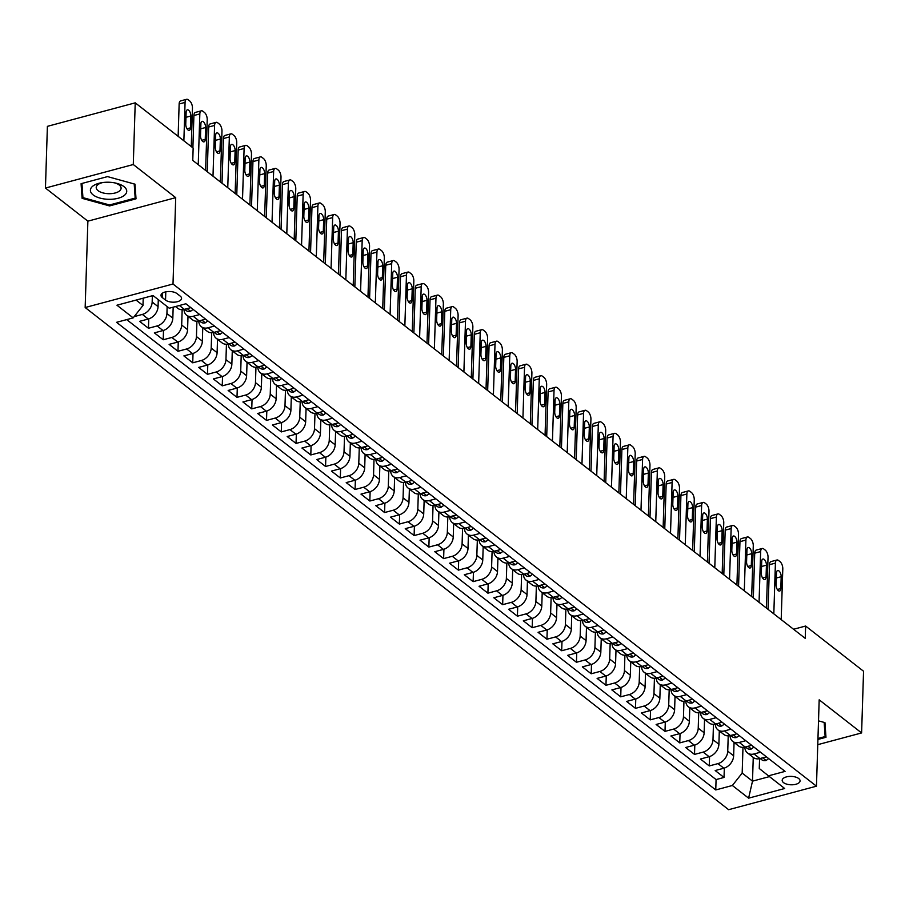 <?xml version="1.0" encoding="UTF-8"?>
<svg xmlns="http://www.w3.org/2000/svg" width="909" height="909" viewBox="0 0 909 909"><rect width="100%" height="100%" fill="white"/><g stroke="black" fill="none" stroke-linecap="round" stroke-linejoin="round"><path stroke-width="1.36" d="M798.727 778.559A8.954 4.204 -178.2 0 0 788.739 776.479A8.954 4.204 -178.2 0 0 782.183 780.308A8.954 4.204 -178.2 0 0 783.535 782.626A8.954 4.204 -178.2 0 0 793.523 784.706A8.954 4.204 -178.2 0 0 800.068 780.876A8.954 4.204 -178.2 0 0 798.727 778.559M85.162 307.526L728.632 809.692L816.464 786.183L173.005 284.017L85.162 307.526L87.878 221.16L175.71 197.651L133.282 164.529L45.45 188.049L87.878 221.16M45.45 188.049L47.393 126.351L135.225 102.842L133.282 164.529M158.291 299.652L158.064 306.617A11.181 8.306 128 0 1 148.258 319.025L139.6 321.343L148.451 328.263L148.746 318.889M173.176 307.174L172.824 318.139A11.181 8.306 -52 0 1 163.018 330.546L154.36 332.864L163.211 339.773L163.506 330.399M188.004 316.298L187.584 329.649A11.181 8.306 -52 0 1 177.778 342.068L169.119 344.386L177.971 351.294L178.266 341.92M202.764 327.819L202.343 341.17A11.181 8.306 -52 0 1 192.538 353.578L183.879 355.896L192.731 362.816L193.026 353.442M217.524 339.341L217.103 352.692A11.181 8.306 -52 0 1 207.297 365.1L198.628 367.418L207.491 374.326L207.786 364.952M232.284 350.851L231.863 364.202A11.181 8.306 -52 0 1 222.057 376.621L213.388 378.939L222.25 385.848L222.546 376.474M247.043 362.373L246.623 375.724A11.181 8.306 -52 0 1 236.817 388.132L228.148 390.45L236.999 397.369L237.294 387.995M261.792 373.894L261.383 387.245A11.181 8.306 -52 0 1 251.577 399.653L242.908 401.971L251.759 408.88L252.054 399.506M276.552 385.405L276.131 398.756A11.181 8.306 -52 0 1 266.326 411.175L257.667 413.493L266.519 420.401L266.814 411.027M291.312 396.926L290.891 410.277A11.181 8.306 -52 0 1 281.086 422.685L272.427 425.003L281.279 431.923L281.574 422.549M306.072 408.448L305.651 421.799A11.181 8.306 -52 0 1 295.845 434.207L287.187 436.525L296.039 443.433L296.334 434.059M320.832 419.958L320.411 433.309A11.181 8.306 -52 0 1 310.605 445.728L301.936 448.046L310.798 454.954L311.094 445.58M335.591 431.48L335.171 444.831A11.181 8.306 -52 0 1 325.365 457.238L316.696 459.556L325.558 466.476L325.854 457.102M350.351 443.001L349.931 456.352A11.181 8.306 -52 0 1 340.125 468.76L331.455 471.078L340.318 477.986L340.602 468.612M365.111 454.511L364.691 467.862A11.181 8.306 -52 0 1 354.885 480.282L346.215 482.599L355.067 489.508L355.362 480.134M379.86 466.033L379.451 479.384A11.181 8.306 -52 0 1 369.645 491.792L360.975 494.11L369.827 501.029L370.122 491.655M394.62 477.555L394.199 490.905A11.181 8.306 -52 0 1 384.393 503.313L375.735 505.631L384.587 512.54L384.882 503.166M409.38 489.065L408.959 502.416A11.181 8.306 -52 0 1 399.153 514.835L390.495 517.153L399.346 524.061L399.642 514.687M424.139 500.586L423.719 513.937A11.181 8.306 -52 0 1 413.913 526.345L405.255 528.663L414.106 535.583L414.402 526.209M438.899 512.108L438.479 525.447A11.181 8.306 -52 0 1 428.673 537.867L420.003 540.185L428.866 547.093L429.162 537.719M453.659 523.618L453.239 536.969A11.181 8.306 -52 0 1 443.433 549.388L434.763 551.706L443.626 558.615L443.922 549.241M468.419 535.14L467.999 548.491A11.181 8.306 -52 0 1 458.193 560.898L449.523 563.216L458.386 570.136L458.67 560.762M483.179 546.661L482.759 560.001A11.181 8.306 -52 0 1 472.953 572.42L464.283 574.738L473.134 581.646L473.43 572.272M497.927 558.171L497.507 571.522A11.181 8.306 -52 0 1 487.701 583.942L479.043 586.26L487.894 593.168L488.19 583.794M512.687 569.693L512.267 583.044A11.181 8.306 -52 0 1 502.461 595.452L493.803 597.77L502.654 604.678L502.95 595.315M527.447 581.203L527.027 594.554A11.181 8.306 -52 0 1 517.221 606.973L508.563 609.291L517.414 616.2L517.71 606.826M542.207 592.725L541.787 606.076A11.181 8.306 -52 0 1 531.981 618.484L523.323 620.813L532.174 627.721L532.469 618.347M556.967 604.246L556.547 617.597A11.181 8.306 -52 0 1 546.741 630.005L538.071 632.323L546.934 639.232L547.229 629.869M571.727 615.757L571.307 629.108A11.181 8.306 -52 0 1 561.501 641.527L552.831 643.845L561.694 650.753L561.989 641.379M586.487 627.278L586.066 640.629A11.181 8.306 -52 0 1 576.261 653.037L567.591 655.366L576.442 662.275L576.738 652.901M601.247 638.8L600.826 652.151A11.181 8.306 -52 0 1 591.02 664.559L582.351 666.876L591.202 673.785L591.498 664.422M615.995 650.31L615.575 663.661A11.181 8.306 -52 0 1 605.769 676.08L597.111 678.398L605.962 685.306L606.258 675.932M630.755 661.832L630.335 675.182A11.181 8.306 -52 0 1 620.529 687.59L611.871 689.92L620.722 696.828L621.017 687.454M645.515 673.353L645.095 686.704A11.181 8.306 -52 0 1 635.289 699.112L626.631 701.43L635.482 708.338L635.777 698.976M660.275 684.863L659.854 698.214A11.181 8.306 -52 0 1 650.049 710.633L641.39 712.951L650.242 719.86L650.537 710.486M675.035 696.385L674.614 709.736A11.181 8.306 -52 0 1 664.809 722.144L656.139 724.473L665.002 731.381L665.297 722.007M689.795 707.906L689.374 721.257A11.181 8.306 -52 0 1 679.568 733.665L670.899 735.983L679.762 742.892L680.046 733.529M704.555 719.417L704.134 732.768A11.181 8.306 -52 0 1 694.328 745.187L685.659 747.505L694.51 754.413L694.806 745.039M719.303 730.938L718.894 744.289A11.181 8.306 -52 0 1 709.088 756.697L700.419 759.026L709.27 765.935L709.565 756.561M135.225 102.842L193.151 148.053L192.765 160.393L805.238 638.368L805.624 626.04L793.568 629.267M162.291 297.55L165.54 300.084A8.67 4.068 -178.2 0 0 175.221 302.095A8.67 4.068 -178.2 0 0 181.561 298.391A8.67 4.068 -178.2 0 0 180.255 296.141L177.016 293.607A8.67 4.068 -178.2 0 0 167.336 291.607A8.67 4.068 -178.2 0 0 160.984 295.311A8.67 4.068 -178.2 0 0 162.291 297.55L162.427 293.152M759.583 758.651L759.265 768.503L768.457 775.831L785.069 771.389L185.879 303.765L169.267 308.219L153.03 295.55L116.943 305.208L133.18 317.877L116.557 322.32L715.758 789.944L732.37 785.49L742.176 773.082L752.504 781.149L769.446 776.604M768.457 775.831L784.683 788.501L748.607 798.159L732.37 785.49M728.223 735.847L727.745 751.198A11.181 8.306 128 0 1 717.94 763.617L709.27 765.935M734.063 742.46L733.643 755.811L727.745 751.198M713.463 724.325L712.986 739.687A11.181 8.306 128 0 1 703.18 752.095L694.51 754.413M698.714 712.815L698.226 728.166A11.181 8.306 128 0 1 688.42 740.574L679.762 742.892M683.954 701.293L683.466 716.644A11.181 8.306 128 0 1 673.66 729.063L665.002 731.381M669.194 689.772L668.706 705.134A11.181 8.306 128 0 1 658.9 717.542L650.242 719.86M654.435 678.262L653.957 693.612A11.181 8.306 128 0 1 644.151 706.02L635.482 708.338M639.675 666.74L639.197 682.091A11.181 8.306 128 0 1 629.392 694.51L620.722 696.828M624.915 655.219L624.438 670.581A11.181 8.306 128 0 1 614.632 682.989L605.962 685.306M610.155 643.708L609.678 659.059A11.181 8.306 128 0 1 599.872 671.467L591.202 673.785M595.395 632.187L594.918 647.538A11.181 8.306 128 0 1 585.112 659.957L576.442 662.275M580.646 620.665L580.158 636.027A11.181 8.306 128 0 1 570.352 648.435L561.694 650.753M565.887 609.155L565.398 624.506A11.181 8.306 128 0 1 555.592 636.914L546.934 639.232M551.127 597.633L550.638 612.984A11.181 8.306 128 0 1 540.832 625.403L532.174 627.721M536.367 586.112L535.89 601.474A11.181 8.306 128 0 1 526.084 613.882L517.414 616.2M521.607 574.602L521.13 589.952A11.181 8.306 128 0 1 511.324 602.36L502.654 604.678M506.847 563.08L506.37 578.431A11.181 8.306 128 0 1 496.564 590.85L487.894 593.168M492.087 551.558L491.61 566.921A11.181 8.306 128 0 1 481.804 579.328L473.134 581.646M477.339 540.048L476.85 555.399A11.181 8.306 128 0 1 467.044 567.807L458.386 570.136M462.579 528.527L462.09 543.877A11.181 8.306 128 0 1 452.284 556.297L443.626 558.615M447.819 517.005L447.33 532.367A11.181 8.306 128 0 1 437.524 544.775L428.866 547.093M433.059 505.495L432.57 520.846A11.181 8.306 128 0 1 422.765 533.253L414.106 535.583M418.299 493.973L417.822 509.324A11.181 8.306 128 0 1 408.016 521.743L399.346 524.061M403.539 482.452L403.062 497.814A11.181 8.306 128 0 1 393.256 510.222L384.587 512.54M388.779 470.942L388.302 486.292A11.181 8.306 128 0 1 378.496 498.7L369.827 501.029M374.019 459.42L373.542 474.771A11.181 8.306 128 0 1 363.736 487.19L355.067 489.508M359.271 447.898L358.782 463.26A11.181 8.306 128 0 1 348.976 475.668L340.318 477.986M344.511 436.388L344.022 451.739A11.181 8.306 128 0 1 334.217 464.147L325.558 466.476M329.751 424.867L329.263 440.217A11.181 8.306 128 0 1 319.457 452.637L310.798 454.954M314.991 413.345L314.503 428.707A11.181 8.306 128 0 1 304.708 441.115L296.039 443.433M300.231 401.835L299.754 417.186A11.181 8.306 128 0 1 289.948 429.593L281.279 431.923M285.471 390.313L284.994 405.664A11.181 8.306 128 0 1 275.188 418.083L266.519 420.401M270.712 378.792L270.234 394.154A11.181 8.306 128 0 1 260.428 406.562L251.759 408.88M255.952 367.281L255.474 382.632A11.181 8.306 128 0 1 245.669 395.04L236.999 397.369M241.203 355.76L240.715 371.111A11.181 8.306 128 0 1 230.909 383.53L222.25 385.848M226.443 344.238L225.955 359.6A11.181 8.306 128 0 1 216.149 372.008L207.491 374.326M211.683 332.728L211.195 348.079A11.181 8.306 128 0 1 201.389 360.498L192.731 362.816M196.923 321.207L196.446 336.557A11.181 8.306 128 0 1 186.64 348.976L177.971 351.294M182.164 309.685L181.686 325.047A11.181 8.306 128 0 1 171.881 337.455L163.211 339.773M167.142 306.56L166.926 313.525A11.181 8.306 128 0 1 157.121 325.945L148.451 328.263M152.36 295.72L152.167 302.004A11.181 8.306 128 0 1 142.361 314.423L134.18 316.616M126.692 319.616L716.076 779.581L724.03 777.445L724.325 768.082M733.643 755.811A11.181 8.306 -52 0 1 723.837 768.219L715.178 770.537L724.03 777.445M190.833 307.628L184.345 309.367A11.181 8.306 128 0 1 177.778 308.321L175.505 306.549M199.685 314.548L193.197 316.275A11.181 8.306 128 0 1 186.629 315.23A11.181 8.306 128 0 1 184.016 309.458M186.629 315.23L192.538 319.832A11.181 8.306 -52 0 0 199.105 320.888L205.593 319.15M214.444 326.058L207.956 327.797A11.181 8.306 128 0 1 201.389 326.74A11.181 8.306 128 0 1 198.776 320.968M201.389 326.74L207.286 331.353A11.181 8.306 -52 0 0 213.865 332.41L220.353 330.671M229.204 337.58L222.716 339.318A11.181 8.306 128 0 1 216.149 338.262A11.181 8.306 128 0 1 213.524 332.489M216.149 338.262L222.046 342.875A11.181 8.306 -52 0 0 228.625 343.92L235.113 342.182M243.964 349.101L237.476 350.829A11.181 8.306 128 0 1 230.909 349.783A11.181 8.306 128 0 1 228.284 344.011M230.909 349.783L236.806 354.385A11.181 8.306 -52 0 0 243.385 355.442L249.861 353.703M258.724 360.612L252.236 362.35A11.181 8.306 128 0 1 245.669 361.293A11.181 8.306 128 0 1 243.044 355.521M245.669 361.293L251.566 365.907A11.181 8.306 -52 0 0 258.133 366.963L264.621 365.225M273.484 372.133L266.996 373.872A11.181 8.306 128 0 1 260.417 372.815A11.181 8.306 128 0 1 257.804 367.043M260.417 372.815L266.326 377.428A11.181 8.306 -52 0 0 272.893 378.474L279.381 376.735M288.233 383.655L281.756 385.382A11.181 8.306 128 0 1 275.177 384.337A11.181 8.306 128 0 1 272.564 378.564M275.177 384.337L281.086 388.938A11.181 8.306 -52 0 0 287.653 389.995L294.141 388.257M302.992 395.165L296.516 396.903A11.181 8.306 128 0 1 289.937 395.847A11.181 8.306 128 0 1 287.324 390.075M289.937 395.847L295.845 400.46A11.181 8.306 -52 0 0 302.413 401.517L308.901 399.778M317.752 406.687L311.264 408.425A11.181 8.306 128 0 1 304.697 407.368A11.181 8.306 128 0 1 302.083 401.596M304.697 407.368L310.605 411.982A11.181 8.306 -52 0 0 317.173 413.027L323.661 411.288M332.512 418.208L326.024 419.935A11.181 8.306 128 0 1 319.457 418.89A11.181 8.306 128 0 1 316.843 413.118M319.457 418.89L325.354 423.492A11.181 8.306 -52 0 0 331.933 424.548L338.421 422.81M347.272 429.718L340.784 431.457A11.181 8.306 128 0 1 334.217 430.4A11.181 8.306 128 0 1 331.592 424.628M334.217 430.4L340.114 435.013A11.181 8.306 -52 0 0 346.693 436.07L353.181 434.332M362.032 441.24L355.544 442.978A11.181 8.306 128 0 1 348.976 441.922A11.181 8.306 128 0 1 346.352 436.15M348.976 441.922L354.874 446.535A11.181 8.306 -52 0 0 361.452 447.58L367.929 445.842M376.792 452.762L370.304 454.489A11.181 8.306 128 0 1 363.736 453.443A11.181 8.306 128 0 1 361.112 447.671M363.736 453.443L369.633 458.045A11.181 8.306 -52 0 0 376.201 459.102L382.689 457.363M391.552 464.272L385.064 466.01A11.181 8.306 128 0 1 378.485 464.953A11.181 8.306 128 0 1 375.872 459.181M378.485 464.953L384.393 469.567A11.181 8.306 -52 0 0 390.961 470.623L397.449 468.885M406.3 475.793L399.824 477.532A11.181 8.306 128 0 1 393.245 476.475A11.181 8.306 128 0 1 390.631 470.703M393.245 476.475L399.153 481.088A11.181 8.306 -52 0 0 405.721 482.134L412.209 480.395M421.06 487.315L414.572 489.042A11.181 8.306 128 0 1 408.005 487.997A11.181 8.306 128 0 1 405.391 482.213M408.005 487.997L413.913 492.598A11.181 8.306 -52 0 0 420.481 493.655L426.969 491.917M435.82 498.825L429.332 500.564A11.181 8.306 128 0 1 422.765 499.507A11.181 8.306 128 0 1 420.151 493.735M422.765 499.507L428.673 504.12A11.181 8.306 -52 0 0 435.241 505.165L441.729 503.438M450.58 510.347L444.092 512.085A11.181 8.306 128 0 1 437.524 511.028A11.181 8.306 128 0 1 434.911 505.256M437.524 511.028L443.422 515.642A11.181 8.306 -52 0 0 450 516.687L456.488 514.948M465.34 521.868L458.852 523.595A11.181 8.306 128 0 1 452.284 522.55A11.181 8.306 128 0 1 449.66 516.766M452.284 522.55L458.181 527.152A11.181 8.306 -52 0 0 464.76 528.209L471.237 526.47M480.1 533.378L473.612 535.117A11.181 8.306 128 0 1 467.044 534.06A11.181 8.306 128 0 1 464.419 528.288M467.044 534.06L472.941 538.673A11.181 8.306 -52 0 0 479.52 539.719L485.997 537.992M494.86 544.9L488.372 546.639A11.181 8.306 128 0 1 481.793 545.582A11.181 8.306 128 0 1 479.179 539.81M481.793 545.582L487.701 550.184A11.181 8.306 -52 0 0 494.269 551.24L500.757 549.502M509.619 556.422L503.132 558.149A11.181 8.306 128 0 1 496.553 557.103A11.181 8.306 128 0 1 493.939 551.32M496.553 557.103L502.461 561.705A11.181 8.306 -52 0 0 509.029 562.762L515.517 561.023M524.368 567.932L517.891 569.67A11.181 8.306 128 0 1 511.312 568.614A11.181 8.306 128 0 1 508.699 562.841M511.312 568.614L517.221 573.227A11.181 8.306 -52 0 0 523.789 574.272L530.277 572.545M539.128 579.453L532.64 581.192A11.181 8.306 128 0 1 526.072 580.135A11.181 8.306 128 0 1 523.459 574.363M526.072 580.135L531.981 584.737A11.181 8.306 -52 0 0 538.548 585.794L545.036 584.055M553.888 590.964L547.4 592.702A11.181 8.306 128 0 1 540.832 591.657A11.181 8.306 128 0 1 538.219 585.873M540.832 591.657L546.741 596.259A11.181 8.306 -52 0 0 553.308 597.315L559.796 595.577M568.648 602.485L562.16 604.224A11.181 8.306 128 0 1 555.592 603.167A11.181 8.306 128 0 1 552.967 597.395M555.592 603.167L561.489 607.78A11.181 8.306 -52 0 0 568.068 608.825L574.556 607.098M583.408 614.007L576.92 615.745A11.181 8.306 128 0 1 570.352 614.689A11.181 8.306 128 0 1 567.727 608.916M570.352 614.689L576.249 619.29A11.181 8.306 -52 0 0 582.828 620.347L589.305 618.609M598.167 625.517L591.679 627.255A11.181 8.306 128 0 1 585.112 626.21A11.181 8.306 128 0 1 582.487 620.427M585.112 626.21L591.009 630.812A11.181 8.306 -52 0 0 597.577 631.869L604.065 630.13M612.927 637.039L606.439 638.777A11.181 8.306 128 0 1 599.86 637.72A11.181 8.306 128 0 1 597.247 631.948M599.86 637.72L605.769 642.333A11.181 8.306 -52 0 0 612.336 643.379L618.824 641.652M627.687 648.56L621.199 650.299A11.181 8.306 128 0 1 614.62 649.242A11.181 8.306 128 0 1 612.007 643.47M614.62 649.242L620.529 653.844A11.181 8.306 -52 0 0 627.096 654.9L633.584 653.162M642.436 660.07L635.959 661.809A11.181 8.306 128 0 1 629.38 660.763A11.181 8.306 128 0 1 626.767 654.98M629.38 660.763L635.289 665.365A11.181 8.306 -52 0 0 641.856 666.422L648.344 664.684M657.196 671.592L650.708 673.33A11.181 8.306 128 0 1 644.14 672.274A11.181 8.306 128 0 1 641.527 666.502M644.14 672.274L650.049 676.887A11.181 8.306 -52 0 0 656.616 677.932L663.104 676.205M671.956 683.114L665.468 684.852A11.181 8.306 128 0 1 658.9 683.795A11.181 8.306 128 0 1 656.287 678.023M658.9 683.795L664.797 688.397A11.181 8.306 -52 0 0 671.376 689.454L677.864 687.715M686.715 694.624L680.227 696.362A11.181 8.306 128 0 1 673.66 695.317A11.181 8.306 128 0 1 671.035 689.533M673.66 695.317L679.557 699.919A11.181 8.306 -52 0 0 686.136 700.975L692.624 699.237M701.475 706.145L694.987 707.884A11.181 8.306 128 0 1 688.42 706.827A11.181 8.306 128 0 1 685.795 701.055M688.42 706.827L694.317 711.44A11.181 8.306 -52 0 0 700.896 712.486L707.372 710.758M716.235 717.667L709.747 719.405A11.181 8.306 128 0 1 703.18 718.349A11.181 8.306 128 0 1 700.555 712.576M703.18 718.349L709.077 722.95A11.181 8.306 -52 0 0 715.644 724.007L722.132 722.269M730.995 729.177L724.507 730.916A11.181 8.306 128 0 1 717.928 729.87A11.181 8.306 128 0 1 715.315 724.087M717.928 729.87L723.837 734.472A11.181 8.306 -52 0 0 730.404 735.529L736.892 733.79M745.744 740.699L739.267 742.437A11.181 8.306 128 0 1 732.688 741.38A11.181 8.306 128 0 1 730.075 735.608M732.688 741.38L738.597 745.994A11.181 8.306 -52 0 0 745.164 747.039L751.652 745.312M760.503 752.22L754.015 753.959A11.181 8.306 128 0 1 747.448 752.902A11.181 8.306 128 0 1 744.835 747.13M747.448 752.902L753.356 757.504A11.181 8.306 -52 0 0 759.924 758.561L766.412 756.822M136.089 300.084L142.986 305.458L133.18 317.877M143.213 298.175L142.986 305.458M817.77 744.664L861.607 732.938L863.55 671.24L805.624 626.04M861.607 732.938L819.179 699.816L816.464 786.183M175.71 197.651L173.005 284.017M753.254 757.424L752.504 781.149L748.607 798.159M742.983 747.368L742.176 773.082M716.076 779.581L715.758 789.944M82.105 198.344L109.569 205.923L136.02 198.832L135.009 184.186L107.535 176.607L81.083 183.686L82.105 198.344L82.378 189.538M817.941 739.437L825.974 737.29L824.963 722.632L818.52 720.86M109.603 204.957L109.569 205.923M183.868 140.815L185.072 102.399A5.59 2.67 75 0 1 186.584 99.308A5.59 2.67 75 0 1 188.186 99.774L189.663 100.922A5.59 2.67 75 0 1 192.458 108.16L191.254 146.565M186.584 99.308L180.652 100.888A5.59 2.67 -105 0 0 179.141 103.99L178.13 136.327M186.129 112.318A4.477 2.136 -105 0 1 187.334 109.841A4.477 2.136 -105 0 1 189.731 111.591A4.477 2.136 -105 0 1 190.845 116.011L190.481 127.851A4.477 2.136 -105 0 1 189.277 130.328A4.477 2.136 -105 0 1 186.868 128.578A4.477 2.136 -105 0 1 185.754 124.169L186.129 112.318M123.999 186.64A18.18 8.533 -178.2 0 0 115.886 183.129A18.18 8.533 -178.2 0 0 101.751 182.686A18.18 8.533 -178.2 0 0 93.138 194.901A18.18 8.533 -178.2 0 0 118.159 198.253A18.18 8.533 -178.2 0 0 123.999 186.64M102.99 182.504A12.442 5.84 -178.2 0 0 96.218 187.459A12.442 5.84 -178.2 0 0 98.092 190.674A12.442 5.84 -178.2 0 0 111.989 193.56A12.442 5.84 -178.2 0 0 121.102 188.243A12.442 5.84 -178.2 0 0 119.227 185.016A12.442 5.84 -178.2 0 0 114.648 182.868M134.202 183.959L135.18 198.105L109.557 204.968L82.935 197.628L81.958 183.459M135.43 190.288L135.18 198.105M825.383 728.745L825.133 736.563L817.964 738.483M824.156 722.416L825.133 736.563M198.242 164.665L199.832 113.92A5.59 2.67 75 0 1 201.343 110.818A5.59 2.67 75 0 1 202.946 111.284L204.423 112.443A5.59 2.67 75 0 1 207.218 119.681L205.616 170.426M201.343 110.818L195.412 112.409A5.59 2.67 -105 0 0 193.901 115.511L192.89 147.849M193.094 309.401L190.481 311.344A7.408 5.499 128 0 1 186.243 310.617L184.572 309.31M200.889 123.84A4.477 2.136 -105 0 1 202.093 121.363A4.477 2.136 -105 0 1 204.491 123.113A4.477 2.136 -105 0 1 205.604 127.521L205.241 139.372A4.477 2.136 -105 0 1 204.036 141.849A4.477 2.136 -105 0 1 201.628 140.1A4.477 2.136 -105 0 1 200.514 135.68L200.889 123.84M185.027 309.185A7.408 5.499 -52 0 0 185.902 309.321L186.64 308.753M213.001 176.187L214.592 125.442A5.59 2.67 75 0 1 216.103 122.34A5.59 2.67 75 0 1 217.706 122.806L219.183 123.954A5.59 2.67 75 0 1 221.978 131.191L220.376 181.948M216.103 122.34L210.161 123.931A5.59 2.67 -105 0 0 208.661 127.021L207.252 171.699M207.854 320.922L205.241 322.854A7.408 5.499 128 0 1 201.003 322.127L199.332 320.832M215.649 135.361A4.477 2.136 -105 0 1 216.853 132.873A4.477 2.136 -105 0 1 219.251 134.634A4.477 2.136 -105 0 1 220.364 139.043L219.989 150.883A4.477 2.136 -105 0 1 218.785 153.371A4.477 2.136 -105 0 1 216.387 151.61A4.477 2.136 -105 0 1 215.274 147.201L215.649 135.361M199.787 320.707A7.408 5.499 -52 0 0 200.662 320.843L201.4 320.275M227.761 187.697L229.352 136.952A5.59 2.67 75 0 1 230.863 133.862A5.59 2.67 75 0 1 232.465 134.327L233.931 135.475A5.59 2.67 75 0 1 236.738 142.713L235.136 193.458M230.863 133.862L224.921 135.441A5.59 2.67 -105 0 0 223.421 138.543L222.012 183.22M222.614 332.444L220.001 334.376A7.408 5.499 128 0 1 215.763 333.648L214.092 332.342M230.397 146.872A4.477 2.136 -105 0 1 231.602 144.395A4.477 2.136 -105 0 1 234.011 146.144A4.477 2.136 -105 0 1 235.124 150.564L234.749 162.404A4.477 2.136 -105 0 1 233.545 164.881A4.477 2.136 -105 0 1 231.147 163.131A4.477 2.136 -105 0 1 230.034 158.723L230.397 146.872M214.535 332.228A7.408 5.499 -52 0 0 215.422 332.364L216.149 331.796M242.521 199.219L244.112 148.474A5.59 2.67 75 0 1 245.612 145.372A5.59 2.67 75 0 1 247.214 145.838L248.691 146.997A5.59 2.67 75 0 1 251.486 154.235L249.895 204.98M245.612 145.372L239.681 146.963A5.59 2.67 -105 0 0 238.181 150.065L236.772 194.742M237.374 343.954L234.761 345.897A7.408 5.499 128 0 1 230.522 345.17L228.852 343.863M245.157 158.393A4.477 2.136 -105 0 1 246.362 155.916A4.477 2.136 -105 0 1 248.771 157.666A4.477 2.136 -105 0 1 249.884 162.075L249.509 173.926A4.477 2.136 -105 0 1 248.305 176.403A4.477 2.136 -105 0 1 245.907 174.653A4.477 2.136 -105 0 1 244.794 170.233L245.157 158.393M229.295 343.738A7.408 5.499 -52 0 0 230.182 343.875L230.909 343.307M257.27 210.74L258.872 159.995A5.59 2.67 75 0 1 260.372 156.893A5.59 2.67 75 0 1 261.974 157.359L263.451 158.507A5.59 2.67 75 0 1 266.246 165.745L264.655 216.501M260.372 156.893L254.44 158.484A5.59 2.67 -105 0 0 252.941 161.575L251.532 206.252M252.134 355.476L249.52 357.407A7.408 5.499 128 0 1 245.282 356.68L243.612 355.374M259.917 169.915A4.477 2.136 -105 0 1 261.122 167.426A4.477 2.136 -105 0 1 263.53 169.188A4.477 2.136 -105 0 1 264.644 173.596L264.269 185.436A4.477 2.136 -105 0 1 263.065 187.924A4.477 2.136 -105 0 1 260.656 186.163A4.477 2.136 -105 0 1 259.542 181.755L259.917 169.915M244.055 355.26A7.408 5.499 -52 0 0 244.941 355.396L245.669 354.828M272.03 222.25L273.632 171.506A5.59 2.67 75 0 1 275.132 168.415A5.59 2.67 75 0 1 276.734 168.881L278.211 170.028A5.59 2.67 75 0 1 281.006 177.266L279.415 228.011M275.132 168.415L269.2 169.994A5.59 2.67 -105 0 0 267.689 173.096L266.292 217.774M266.894 366.986L264.269 368.929A7.408 5.499 128 0 1 260.042 368.202L258.372 366.895M274.677 181.425A4.477 2.136 -105 0 1 275.882 178.948A4.477 2.136 -105 0 1 278.29 180.698A4.477 2.136 -105 0 1 279.404 185.118L279.029 196.958A4.477 2.136 -105 0 1 277.824 199.435A4.477 2.136 -105 0 1 275.416 197.685A4.477 2.136 -105 0 1 274.302 193.276L274.677 181.425M258.815 366.781A7.408 5.499 -52 0 0 259.701 366.918L260.428 366.35M286.789 233.772L288.392 183.027A5.59 2.67 75 0 1 289.891 179.925A5.59 2.67 75 0 1 291.494 180.391L292.971 181.55A5.59 2.67 75 0 1 295.766 188.788L294.175 239.533M289.891 179.925L283.96 181.516A5.59 2.67 -105 0 0 282.449 184.618L281.051 229.284M281.654 378.508L279.029 380.451A7.408 5.499 128 0 1 274.802 379.723L273.132 378.417M289.437 192.947A4.477 2.136 -105 0 1 290.641 190.47A4.477 2.136 -105 0 1 293.05 192.219A4.477 2.136 -105 0 1 294.164 196.628L293.789 208.479A4.477 2.136 -105 0 1 292.584 210.956A4.477 2.136 -105 0 1 290.176 209.206A4.477 2.136 -105 0 1 289.062 204.786L289.437 192.947M273.575 378.292A7.408 5.499 -52 0 0 274.461 378.428L275.188 377.86M301.549 245.294L303.14 194.549A5.59 2.67 75 0 1 304.651 191.447A5.59 2.67 75 0 1 306.253 191.913L307.731 193.06A5.59 2.67 75 0 1 310.526 200.298L308.935 251.043M304.651 191.447L298.72 193.038A5.59 2.67 -105 0 0 297.209 196.128L295.811 240.805M296.414 390.029L293.789 391.961A7.408 5.499 128 0 1 289.551 391.234L287.88 389.927M304.197 204.468A4.477 2.136 -105 0 1 305.401 201.98A4.477 2.136 -105 0 1 307.799 203.741A4.477 2.136 -105 0 1 308.912 208.15L308.549 219.989A4.477 2.136 -105 0 1 307.344 222.478A4.477 2.136 -105 0 1 304.935 220.717A4.477 2.136 -105 0 1 303.822 216.308L304.197 204.468M288.335 389.813A7.408 5.499 -52 0 0 289.221 389.95L289.948 389.382M316.309 256.804L317.9 206.059A5.59 2.67 75 0 1 319.411 202.957A5.59 2.67 75 0 1 321.013 203.434L322.49 204.582A5.59 2.67 75 0 1 325.286 211.82L323.684 262.565M319.411 202.957L313.48 204.548A5.59 2.67 -105 0 0 311.969 207.65L310.56 252.327M311.162 401.539L308.549 403.482A7.408 5.499 128 0 1 304.31 402.755L302.64 401.448M318.957 215.978A4.477 2.136 -105 0 1 320.161 213.501A4.477 2.136 -105 0 1 322.559 215.251A4.477 2.136 -105 0 1 323.672 219.671L323.309 231.511A4.477 2.136 -105 0 1 322.104 233.988A4.477 2.136 -105 0 1 319.695 232.238A4.477 2.136 -105 0 1 318.582 227.829L318.957 215.978M303.095 401.335A7.408 5.499 -52 0 0 303.97 401.471L304.708 400.903M331.069 268.325L332.66 217.581A5.59 2.67 75 0 1 334.171 214.479A5.59 2.67 75 0 1 335.773 214.944L337.239 216.103A5.59 2.67 75 0 1 340.046 223.341L338.443 274.086M334.171 214.479L328.229 216.069A5.59 2.67 -105 0 0 326.729 219.171L325.32 263.837M325.922 413.061L323.309 415.004A7.408 5.499 128 0 1 319.07 414.277L317.4 412.97M333.717 227.5A4.477 2.136 -105 0 1 334.921 225.023A4.477 2.136 -105 0 1 337.319 226.773A4.477 2.136 -105 0 1 338.432 231.181L338.057 243.033A4.477 2.136 -105 0 1 336.853 245.51A4.477 2.136 -105 0 1 334.455 243.76A4.477 2.136 -105 0 1 333.342 239.34L333.717 227.5M317.855 412.845A7.408 5.499 -52 0 0 318.729 412.981L319.457 412.413M345.829 279.847L347.42 229.102A5.59 2.67 75 0 1 348.931 226A5.59 2.67 75 0 1 350.522 226.466L351.999 227.614A5.59 2.67 75 0 1 354.794 234.852L353.203 285.596M348.931 226L342.988 227.591A5.59 2.67 -105 0 0 341.489 230.681L340.08 275.359M340.682 424.583L338.068 426.514A7.408 5.499 128 0 1 333.83 425.787L332.16 424.48M348.465 239.022A4.477 2.136 -105 0 1 349.67 236.533A4.477 2.136 -105 0 1 352.078 238.294A4.477 2.136 -105 0 1 353.192 242.703L352.817 254.543A4.477 2.136 -105 0 1 351.613 257.031A4.477 2.136 -105 0 1 349.215 255.27A4.477 2.136 -105 0 1 348.102 250.861L348.465 239.022M332.603 424.367A7.408 5.499 -52 0 0 333.489 424.503L334.217 423.935M360.589 291.357L362.18 240.612A5.59 2.67 75 0 1 363.68 237.51A5.59 2.67 75 0 1 365.282 237.988L366.759 239.135A5.59 2.67 75 0 1 369.554 246.373L367.963 297.118M363.68 237.51L357.748 239.101A5.59 2.67 -105 0 0 356.248 242.203L354.84 286.88M355.442 436.093L352.828 438.036A7.408 5.499 128 0 1 348.59 437.309L346.92 436.002M363.225 250.532A4.477 2.136 -105 0 1 364.429 248.055A4.477 2.136 -105 0 1 366.838 249.805A4.477 2.136 -105 0 1 367.952 254.225L367.577 266.064A4.477 2.136 -105 0 1 366.372 268.541A4.477 2.136 -105 0 1 363.964 266.791A4.477 2.136 -105 0 1 362.85 262.383L363.225 250.532M347.363 435.888A7.408 5.499 -52 0 0 348.249 436.025L348.976 435.456M375.337 302.879L376.94 252.134A5.59 2.67 75 0 1 378.439 249.032A5.59 2.67 75 0 1 380.042 249.498L381.519 250.657A5.59 2.67 75 0 1 384.314 257.895L382.723 308.64M378.439 249.032L372.508 250.623A5.59 2.67 -105 0 0 370.997 253.725L369.599 298.391M370.202 447.614L367.588 449.557A7.408 5.499 128 0 1 363.35 448.83L361.68 447.523M377.985 262.053A4.477 2.136 -105 0 1 379.189 259.576A4.477 2.136 -105 0 1 381.598 261.326A4.477 2.136 -105 0 1 382.712 265.735L382.337 277.586A4.477 2.136 -105 0 1 381.132 280.063A4.477 2.136 -105 0 1 378.723 278.313A4.477 2.136 -105 0 1 377.61 273.893L377.985 262.053M362.123 447.398A7.408 5.499 -52 0 0 363.009 447.535L363.736 446.967M390.097 314.4L391.699 263.655A5.59 2.67 75 0 1 393.199 260.553A5.59 2.67 75 0 1 394.801 261.019L396.279 262.167A5.59 2.67 75 0 1 399.074 269.405L397.483 320.15M393.199 260.553L387.268 262.144A5.59 2.67 -105 0 0 385.757 265.235L384.359 309.912M384.962 459.136L382.337 461.068A7.408 5.499 128 0 1 378.11 460.34L376.44 459.034M392.745 273.575A4.477 2.136 -105 0 1 393.949 271.087A4.477 2.136 -105 0 1 396.358 272.848A4.477 2.136 -105 0 1 397.472 277.256L397.097 289.096A4.477 2.136 -105 0 1 395.892 291.584A4.477 2.136 -105 0 1 393.483 289.823A4.477 2.136 -105 0 1 392.37 285.415L392.745 273.575M376.883 458.92A7.408 5.499 -52 0 0 377.769 459.056L378.496 458.488M404.857 325.911L406.459 275.166A5.59 2.67 75 0 1 407.959 272.064A5.59 2.67 75 0 1 409.561 272.541L411.038 273.689A5.59 2.67 75 0 1 413.834 280.926L412.243 331.671M407.959 272.064L402.028 273.654A5.59 2.67 -105 0 0 400.517 276.756L399.119 321.434M399.721 470.646L397.097 472.589A7.408 5.499 128 0 1 392.87 471.862L391.2 470.555M407.505 285.085A4.477 2.136 -105 0 1 408.709 282.608A4.477 2.136 -105 0 1 411.118 284.358A4.477 2.136 -105 0 1 412.231 288.778L411.857 300.618A4.477 2.136 -105 0 1 410.652 303.095A4.477 2.136 -105 0 1 408.243 301.345A4.477 2.136 -105 0 1 407.13 296.936L407.505 285.085M391.643 470.442A7.408 5.499 -52 0 0 392.529 470.578L393.256 470.01M419.617 337.432L421.208 286.687A5.59 2.67 75 0 1 422.719 283.585A5.59 2.67 75 0 1 424.321 284.051L425.798 285.21A5.59 2.67 75 0 1 428.594 292.448L426.991 343.193M422.719 283.585L416.788 285.176A5.59 2.67 -105 0 0 415.277 288.278L413.879 332.944M414.481 482.168L411.857 484.111A7.408 5.499 128 0 1 407.618 483.383L405.948 482.077M422.265 296.607A4.477 2.136 -105 0 1 423.469 294.13A4.477 2.136 -105 0 1 425.867 295.879A4.477 2.136 -105 0 1 426.98 300.288L426.616 312.139A4.477 2.136 -105 0 1 425.412 314.616A4.477 2.136 -105 0 1 423.003 312.866A4.477 2.136 -105 0 1 421.89 308.446L422.265 296.607M406.403 481.952A7.408 5.499 -52 0 0 407.289 482.088L408.016 481.52M434.377 348.954L435.968 298.209A5.59 2.67 75 0 1 437.479 295.107A5.59 2.67 75 0 1 439.081 295.573L440.558 296.72A5.59 2.67 75 0 1 443.353 303.958L441.751 354.703M437.479 295.107L431.536 296.698A5.59 2.67 -105 0 0 430.037 299.788L428.628 344.466M429.23 493.689L426.616 495.621A7.408 5.499 128 0 1 422.378 494.894L420.708 493.587M437.024 308.128A4.477 2.136 -105 0 1 438.229 305.64A4.477 2.136 -105 0 1 440.626 307.401A4.477 2.136 -105 0 1 441.74 311.81L441.365 323.649A4.477 2.136 -105 0 1 440.161 326.138A4.477 2.136 -105 0 1 437.763 324.377A4.477 2.136 -105 0 1 436.65 319.968L437.024 308.128M421.162 493.473A7.408 5.499 -52 0 0 422.037 493.61L422.776 493.042M449.137 360.464L450.728 309.719A5.59 2.67 75 0 1 452.239 306.617A5.59 2.67 75 0 1 453.841 307.094L455.307 308.242A5.59 2.67 75 0 1 458.113 315.48L456.511 366.225M452.239 306.617L446.296 308.208A5.59 2.67 -105 0 0 444.796 311.31L443.387 355.987M443.99 505.199L441.376 507.142A7.408 5.499 128 0 1 437.138 506.415L435.468 505.109M451.773 319.638A4.477 2.136 -105 0 1 452.977 317.161A4.477 2.136 -105 0 1 455.386 318.911A4.477 2.136 -105 0 1 456.5 323.331L456.125 335.171A4.477 2.136 -105 0 1 454.92 337.648A4.477 2.136 -105 0 1 452.523 335.898A4.477 2.136 -105 0 1 451.409 331.49L451.773 319.638M435.911 504.995A7.408 5.499 -52 0 0 436.797 505.12L437.524 504.563M463.897 371.986L465.488 321.241A5.59 2.67 75 0 1 466.999 318.139A5.59 2.67 75 0 1 468.589 318.604L470.067 319.763A5.59 2.67 75 0 1 472.862 327.001L471.271 377.746M466.999 318.139L461.056 319.729A5.59 2.67 -105 0 0 459.556 322.831L458.147 367.497M458.75 516.721L456.136 518.664A7.408 5.499 128 0 1 451.898 517.925L450.228 516.63M466.533 331.16A4.477 2.136 -105 0 1 467.737 328.683A4.477 2.136 -105 0 1 470.146 330.433A4.477 2.136 -105 0 1 471.26 334.842L470.885 346.693A4.477 2.136 -105 0 1 469.68 349.17A4.477 2.136 -105 0 1 467.283 347.42A4.477 2.136 -105 0 1 466.169 343L466.533 331.16M450.671 516.505A7.408 5.499 -52 0 0 451.557 516.642L452.284 516.073M478.657 383.507L480.247 332.751A5.59 2.67 75 0 1 481.747 329.66A5.59 2.67 75 0 1 483.349 330.126L484.827 331.274A5.59 2.67 75 0 1 487.622 338.512L486.031 389.257M481.747 329.66L475.816 331.251A5.59 2.67 -105 0 0 474.316 334.342L472.907 379.019M473.509 528.243L470.896 530.174A7.408 5.499 128 0 1 466.658 529.447L464.988 528.14M481.293 342.682A4.477 2.136 -105 0 1 482.497 340.193A4.477 2.136 -105 0 1 484.906 341.954A4.477 2.136 -105 0 1 486.02 346.363L485.645 358.203A4.477 2.136 -105 0 1 484.44 360.68A4.477 2.136 -105 0 1 482.031 358.93A4.477 2.136 -105 0 1 480.918 354.521L481.293 342.682M465.431 528.027A7.408 5.499 -52 0 0 466.317 528.163L467.044 527.595M493.405 395.017L495.007 344.272A5.59 2.67 75 0 1 496.507 341.17A5.59 2.67 75 0 1 498.109 341.648L499.586 342.795A5.59 2.67 75 0 1 502.382 350.033L500.791 400.778M496.507 341.17L490.576 342.761A5.59 2.67 -105 0 0 489.065 345.863L487.667 390.54M488.269 539.753L485.656 541.696A7.408 5.499 128 0 1 481.418 540.969L479.747 539.662M496.053 354.192A4.477 2.136 -105 0 1 497.257 351.715A4.477 2.136 -105 0 1 499.666 353.465A4.477 2.136 -105 0 1 500.779 357.885L500.404 369.724A4.477 2.136 -105 0 1 499.2 372.201A4.477 2.136 -105 0 1 496.791 370.452A4.477 2.136 -105 0 1 495.678 366.043L496.053 354.192M480.191 539.548A7.408 5.499 -52 0 0 481.077 539.673L481.804 539.117M508.165 406.539L509.767 355.794A5.59 2.67 75 0 1 511.267 352.692A5.59 2.67 75 0 1 512.869 353.158L514.346 354.317A5.59 2.67 75 0 1 517.141 361.555L515.551 412.3M511.267 352.692L505.336 354.283A5.59 2.67 -105 0 0 503.825 357.385L502.427 402.051M503.029 551.274L500.404 553.217A7.408 5.499 128 0 1 496.178 552.479L494.507 551.184M510.813 365.713A4.477 2.136 -105 0 1 512.017 363.236A4.477 2.136 -105 0 1 514.426 364.986A4.477 2.136 -105 0 1 515.539 369.395L515.164 381.246A4.477 2.136 -105 0 1 513.96 383.723A4.477 2.136 -105 0 1 511.551 381.973A4.477 2.136 -105 0 1 510.438 377.553L510.813 365.713M494.951 551.059A7.408 5.499 -52 0 0 495.837 551.195L496.564 550.627M522.925 418.06L524.527 367.304A5.59 2.67 75 0 1 526.027 364.214A5.59 2.67 75 0 1 527.629 364.679L529.106 365.827A5.59 2.67 75 0 1 531.901 373.065L530.311 423.81M526.027 364.214L520.096 365.804A5.59 2.67 -105 0 0 518.584 368.895L517.187 413.572M517.789 562.796L515.164 564.728A7.408 5.499 128 0 1 510.938 564L509.256 562.694M525.572 377.235A4.477 2.136 -105 0 1 526.777 374.747A4.477 2.136 -105 0 1 529.174 376.508A4.477 2.136 -105 0 1 530.288 380.916L529.924 392.756A4.477 2.136 -105 0 1 528.72 395.233A4.477 2.136 -105 0 1 526.311 393.483A4.477 2.136 -105 0 1 525.197 389.075L525.572 377.235M509.71 562.58A7.408 5.499 -52 0 0 510.597 562.716L511.324 562.148M537.685 429.571L539.276 378.826A5.59 2.67 75 0 1 540.787 375.724A5.59 2.67 75 0 1 542.389 376.201L543.866 377.349A5.59 2.67 75 0 1 546.661 384.587L545.059 435.331M540.787 375.724L534.856 377.315A5.59 2.67 -105 0 0 533.344 380.416L531.947 425.094M532.549 574.306L529.924 576.249A7.408 5.499 128 0 1 525.686 575.522L524.016 574.215M540.332 388.745A4.477 2.136 -105 0 1 541.537 386.268A4.477 2.136 -105 0 1 543.934 388.018A4.477 2.136 -105 0 1 545.048 392.438L544.684 404.278A4.477 2.136 -105 0 1 543.48 406.755A4.477 2.136 -105 0 1 541.071 405.005A4.477 2.136 -105 0 1 539.957 400.596L540.332 388.745M524.47 574.09A7.408 5.499 -52 0 0 525.345 574.227L526.084 573.659M552.445 441.092L554.036 390.347A5.59 2.67 75 0 1 555.547 387.245A5.59 2.67 75 0 1 557.149 387.711L558.626 388.87A5.59 2.67 75 0 1 561.421 396.108L559.819 446.853M555.547 387.245L549.604 388.836A5.59 2.67 -105 0 0 548.104 391.938L546.695 436.604M547.298 585.828L544.684 587.771A7.408 5.499 128 0 1 540.446 587.032L538.776 585.737M555.092 400.267A4.477 2.136 -105 0 1 556.297 397.79A4.477 2.136 -105 0 1 558.694 399.54A4.477 2.136 -105 0 1 559.808 403.948L559.433 415.799A4.477 2.136 -105 0 1 558.228 418.276A4.477 2.136 -105 0 1 555.831 416.527A4.477 2.136 -105 0 1 554.717 412.107L555.092 400.267M539.23 585.612A7.408 5.499 -52 0 0 540.105 585.748L540.844 585.18M567.205 452.614L568.795 401.858A5.59 2.67 75 0 1 570.307 398.767A5.59 2.67 75 0 1 571.909 399.233L573.374 400.38A5.59 2.67 75 0 1 576.181 407.618L574.579 458.363M570.307 398.767L564.364 400.358A5.59 2.67 -105 0 0 562.864 403.448L561.455 448.126M562.057 597.349L559.444 599.281A7.408 5.499 128 0 1 555.206 598.554L553.536 597.247M569.841 411.777A4.477 2.136 -105 0 1 571.045 409.3A4.477 2.136 -105 0 1 573.454 411.061A4.477 2.136 -105 0 1 574.568 415.47L574.193 427.31A4.477 2.136 -105 0 1 572.988 429.787A4.477 2.136 -105 0 1 570.591 428.037A4.477 2.136 -105 0 1 569.477 423.628L569.841 411.777M553.979 597.133A7.408 5.499 -52 0 0 554.865 597.27L555.592 596.702M581.965 464.124L583.555 413.379A5.59 2.67 75 0 1 585.055 410.277A5.59 2.67 75 0 1 586.657 410.743L588.134 411.902A5.59 2.67 75 0 1 590.93 419.14L589.339 469.885M585.055 410.277L579.124 411.868A5.59 2.67 -105 0 0 577.624 414.97L576.215 459.647M576.817 608.86L574.204 610.803A7.408 5.499 128 0 1 569.966 610.075L568.295 608.769M584.601 423.299A4.477 2.136 -105 0 1 585.805 420.822A4.477 2.136 -105 0 1 588.214 422.571A4.477 2.136 -105 0 1 589.327 426.991L588.952 438.831A4.477 2.136 -105 0 1 587.748 441.308A4.477 2.136 -105 0 1 585.351 439.558A4.477 2.136 -105 0 1 584.237 435.15L584.601 423.299M568.739 608.644A7.408 5.499 -52 0 0 569.625 608.78L570.352 608.212M596.724 475.646L598.315 424.901A5.59 2.67 75 0 1 599.815 421.799A5.59 2.67 75 0 1 601.417 422.265L602.894 423.424A5.59 2.67 75 0 1 605.689 430.661L604.099 481.406M599.815 421.799L593.884 423.389A5.59 2.67 -105 0 0 592.384 426.491L590.975 471.157M591.577 620.381L588.964 622.313A7.408 5.499 128 0 1 584.726 621.586L583.055 620.29M599.361 434.82A4.477 2.136 -105 0 1 600.565 432.343A4.477 2.136 -105 0 1 602.974 434.093A4.477 2.136 -105 0 1 604.087 438.502L603.712 450.353A4.477 2.136 -105 0 1 602.508 452.83A4.477 2.136 -105 0 1 600.099 451.069A4.477 2.136 -105 0 1 598.986 446.66L599.361 434.82M583.498 620.165A7.408 5.499 -52 0 0 584.385 620.302L585.112 619.733M611.473 487.167L613.075 436.411A5.59 2.67 75 0 1 614.575 433.32A5.59 2.67 75 0 1 616.177 433.786L617.654 434.934A5.59 2.67 75 0 1 620.449 442.172L618.859 492.917M614.575 433.32L608.644 434.9A5.59 2.67 -105 0 0 607.132 438.002L605.735 482.679M606.337 631.903L603.712 633.834A7.408 5.499 128 0 1 599.486 633.107L597.815 631.8M614.12 446.33A4.477 2.136 -105 0 1 615.325 443.853A4.477 2.136 -105 0 1 617.734 445.615A4.477 2.136 -105 0 1 618.847 450.023L618.472 461.863A4.477 2.136 -105 0 1 617.268 464.34A4.477 2.136 -105 0 1 614.859 462.59A4.477 2.136 -105 0 1 613.745 458.181L614.12 446.33M598.258 631.687A7.408 5.499 -52 0 0 599.145 631.823L599.872 631.255M626.233 498.677L627.835 447.932A5.59 2.67 75 0 1 629.335 444.831A5.59 2.67 75 0 1 630.937 445.296L632.414 446.455A5.59 2.67 75 0 1 635.209 453.693L633.618 504.438M629.335 444.831L623.404 446.421A5.59 2.67 -105 0 0 621.892 449.523L620.495 494.201M621.097 643.413L618.472 645.356A7.408 5.499 128 0 1 614.245 644.629L612.575 643.322M628.88 457.852A4.477 2.136 -105 0 1 630.085 455.375A4.477 2.136 -105 0 1 632.494 457.125A4.477 2.136 -105 0 1 633.607 461.533L633.232 473.384A4.477 2.136 -105 0 1 632.028 475.861A4.477 2.136 -105 0 1 629.619 474.112A4.477 2.136 -105 0 1 628.505 469.703L628.88 457.852M613.018 643.197A7.408 5.499 -52 0 0 613.905 643.333L614.632 642.765M640.993 510.199L642.583 459.454A5.59 2.67 75 0 1 644.095 456.352A5.59 2.67 75 0 1 645.697 456.818L647.174 457.966A5.59 2.67 75 0 1 649.969 465.215L648.378 515.96M644.095 456.352L638.163 457.943A5.59 2.67 -105 0 0 636.652 461.045L635.255 505.711M635.857 654.934L633.232 656.866A7.408 5.499 128 0 1 629.005 656.139L627.324 654.844M643.64 469.374A4.477 2.136 -105 0 1 644.845 466.896A4.477 2.136 -105 0 1 647.242 468.646A4.477 2.136 -105 0 1 648.356 473.055L647.992 484.906A4.477 2.136 -105 0 1 646.788 487.383A4.477 2.136 -105 0 1 644.379 485.622A4.477 2.136 -105 0 1 643.265 481.213L643.64 469.374M627.778 654.719A7.408 5.499 -52 0 0 628.664 654.855L629.392 654.287M655.753 521.709L657.343 470.964A5.59 2.67 75 0 1 658.855 467.874A5.59 2.67 75 0 1 660.457 468.34L661.934 469.487A5.59 2.67 75 0 1 664.729 476.725L663.127 527.47M658.855 467.874L652.923 469.453A5.59 2.67 -105 0 0 651.412 472.555L650.003 517.232M650.605 666.456L647.992 668.388A7.408 5.499 128 0 1 643.754 667.661L642.084 666.354M658.4 480.884A4.477 2.136 -105 0 1 659.604 478.407A4.477 2.136 -105 0 1 662.002 480.168A4.477 2.136 -105 0 1 663.115 484.577L662.752 496.416A4.477 2.136 -105 0 1 661.547 498.893A4.477 2.136 -105 0 1 659.139 497.143A4.477 2.136 -105 0 1 658.025 492.735L658.4 480.884M642.538 666.24A7.408 5.499 -52 0 0 643.413 666.377L644.151 665.808M670.512 533.231L672.103 482.486A5.59 2.67 75 0 1 673.614 479.384A5.59 2.67 75 0 1 675.217 479.85L676.694 481.009A5.59 2.67 75 0 1 679.489 488.247L677.887 538.992M673.614 479.384L667.672 480.975A5.59 2.67 -105 0 0 666.172 484.077L664.763 528.754M665.365 677.966L662.752 679.909A7.408 5.499 128 0 1 658.514 679.182L656.843 677.875M673.16 492.405A4.477 2.136 -105 0 1 674.364 489.928A4.477 2.136 -105 0 1 676.762 491.678A4.477 2.136 -105 0 1 677.875 496.087L677.5 507.938A4.477 2.136 -105 0 1 676.296 510.415A4.477 2.136 -105 0 1 673.899 508.665A4.477 2.136 -105 0 1 672.785 504.256L673.16 492.405M657.298 677.75A7.408 5.499 -52 0 0 658.173 677.887L658.911 677.319M685.272 544.752L686.863 494.007A5.59 2.67 75 0 1 688.374 490.905A5.59 2.67 75 0 1 689.976 491.371L691.442 492.519A5.59 2.67 75 0 1 694.249 499.768L692.647 550.513M688.374 490.905L682.432 492.496A5.59 2.67 -105 0 0 680.932 495.598L679.523 540.264M680.125 689.488L677.512 691.419A7.408 5.499 128 0 1 673.274 690.692L671.603 689.397M687.908 503.927A4.477 2.136 -105 0 1 689.113 501.45A4.477 2.136 -105 0 1 691.522 503.2A4.477 2.136 -105 0 1 692.635 507.608L692.26 519.459A4.477 2.136 -105 0 1 691.056 521.936A4.477 2.136 -105 0 1 688.658 520.175A4.477 2.136 -105 0 1 687.545 515.767L687.908 503.927M672.046 689.272A7.408 5.499 -52 0 0 672.933 689.408L673.66 688.84M700.032 556.263L701.623 505.518A5.59 2.67 75 0 1 703.123 502.427A5.59 2.67 75 0 1 704.725 502.893L706.202 504.041A5.59 2.67 75 0 1 708.997 511.278L707.407 562.023M703.123 502.427L697.192 504.006A5.59 2.67 -105 0 0 695.692 507.108L694.283 551.786M694.885 701.009L692.272 702.941A7.408 5.499 128 0 1 688.033 702.214L686.363 700.907M702.668 515.437A4.477 2.136 -105 0 1 703.873 512.96A4.477 2.136 -105 0 1 706.282 514.721A4.477 2.136 -105 0 1 707.395 519.13L707.02 530.97A4.477 2.136 -105 0 1 705.816 533.447A4.477 2.136 -105 0 1 703.407 531.697A4.477 2.136 -105 0 1 702.305 527.288L702.668 515.437M686.806 700.794A7.408 5.499 -52 0 0 687.693 700.93L688.42 700.362M714.781 567.784L716.383 517.039A5.59 2.67 75 0 1 717.883 513.937A5.59 2.67 75 0 1 719.485 514.403L720.962 515.562A5.59 2.67 75 0 1 723.757 522.8L722.166 573.545M717.883 513.937L711.952 515.528A5.59 2.67 -105 0 0 710.452 518.63L709.043 563.307M709.645 712.52L707.032 714.463A7.408 5.499 128 0 1 702.793 713.735L701.123 712.429M717.428 526.959A4.477 2.136 -105 0 1 718.633 524.482A4.477 2.136 -105 0 1 721.042 526.231A4.477 2.136 -105 0 1 722.155 530.64L721.78 542.491A4.477 2.136 -105 0 1 720.576 544.968A4.477 2.136 -105 0 1 718.167 543.218A4.477 2.136 -105 0 1 717.053 538.798L717.428 526.959M701.566 712.304A7.408 5.499 -52 0 0 702.452 712.44L703.18 711.872M729.541 579.306L731.143 528.561A5.59 2.67 75 0 1 732.643 525.459A5.59 2.67 75 0 1 734.245 525.925L735.722 527.072A5.59 2.67 75 0 1 738.517 534.322L736.926 585.066M732.643 525.459L726.711 527.05A5.59 2.67 -105 0 0 725.2 530.152L723.803 574.818M724.405 724.041L721.78 725.973A7.408 5.499 128 0 1 717.553 725.246L715.883 723.95M732.188 538.48A4.477 2.136 -105 0 1 733.393 536.003A4.477 2.136 -105 0 1 735.801 537.753A4.477 2.136 -105 0 1 736.915 542.162L736.54 554.013A4.477 2.136 -105 0 1 735.336 556.49A4.477 2.136 -105 0 1 732.927 554.729A4.477 2.136 -105 0 1 731.813 550.32L732.188 538.48M716.326 723.825A7.408 5.499 -52 0 0 717.212 723.962L717.94 723.394M744.301 590.816L745.903 540.071A5.59 2.67 75 0 1 747.403 536.98A5.59 2.67 75 0 1 749.005 537.446L750.482 538.594A5.59 2.67 75 0 1 753.277 545.832L751.686 596.577M747.403 536.98L741.471 538.56A5.59 2.67 -105 0 0 739.96 541.662L738.562 586.339M739.165 735.563L736.54 737.494A7.408 5.499 128 0 1 732.313 736.767L730.643 735.461M746.948 549.99A4.477 2.136 -105 0 1 748.152 547.513A4.477 2.136 -105 0 1 750.561 549.263A4.477 2.136 -105 0 1 751.675 553.683L751.3 565.523A4.477 2.136 -105 0 1 750.095 568A4.477 2.136 -105 0 1 747.687 566.25A4.477 2.136 -105 0 1 746.573 561.842L746.948 549.99M731.086 735.347A7.408 5.499 -52 0 0 731.972 735.483L732.699 734.915M759.06 602.337L760.651 551.593A5.59 2.67 75 0 1 762.162 548.491A5.59 2.67 75 0 1 763.765 548.956L765.242 550.115A5.59 2.67 75 0 1 768.037 557.353L766.446 608.098M762.162 548.491L756.231 550.081A5.59 2.67 -105 0 0 754.72 553.183L753.322 597.861M753.925 747.073L751.3 749.016A7.408 5.499 128 0 1 747.062 748.289L745.391 746.982M761.708 561.512A4.477 2.136 -105 0 1 762.912 559.035A4.477 2.136 -105 0 1 765.31 560.785A4.477 2.136 -105 0 1 766.423 565.193L766.06 577.045A4.477 2.136 -105 0 1 764.855 579.522A4.477 2.136 -105 0 1 762.446 577.772A4.477 2.136 -105 0 1 761.333 573.352L761.708 561.512M745.846 746.857A7.408 5.499 -52 0 0 746.732 746.993L747.459 746.425M773.82 613.859L775.411 563.114A5.59 2.67 75 0 1 776.922 560.012A5.59 2.67 75 0 1 778.524 560.478L780.002 561.626A5.59 2.67 75 0 1 782.797 568.864L781.195 619.62M776.922 560.012L770.98 561.603A5.59 2.67 -105 0 0 769.48 564.694L768.071 609.371M768.673 758.595L766.06 760.526A7.408 5.499 128 0 1 761.822 759.799L760.151 758.504M776.468 573.034A4.477 2.136 -105 0 1 777.672 570.557A4.477 2.136 -105 0 1 780.07 572.306A4.477 2.136 -105 0 1 781.183 576.715L780.82 588.566A4.477 2.136 -105 0 1 779.615 591.043A4.477 2.136 -105 0 1 777.206 589.282A4.477 2.136 -105 0 1 776.093 584.873L776.468 573.034M760.606 758.379A7.408 5.499 -52 0 0 761.481 758.515L762.219 757.947M718.894 744.289L712.986 739.687M704.134 732.768L698.226 728.166M689.374 721.257L683.466 716.644M674.614 709.736L668.706 705.134M659.854 698.214L653.957 693.612M645.095 686.704L639.197 682.091M630.335 675.182L624.438 670.581M615.575 663.661L609.678 659.059M600.826 652.151L594.918 647.538M586.066 640.629L580.158 636.027M571.307 629.108L565.398 624.506M556.547 617.597L550.638 612.984M541.787 606.076L535.89 601.474M527.027 594.554L521.13 589.952M512.267 583.044L506.37 578.431M497.507 571.522L491.61 566.921M482.759 560.001L476.85 555.399M467.999 548.491L462.09 543.877M453.239 536.969L447.33 532.367M438.479 525.447L432.57 520.846M423.719 513.937L417.822 509.324M408.959 502.416L403.062 497.814M394.199 490.905L388.302 486.292M379.451 479.384L373.542 474.771M364.691 467.862L358.782 463.26M349.931 456.352L344.022 451.739M335.171 444.831L329.263 440.217M320.411 433.309L314.503 428.707M305.651 421.799L299.754 417.186M290.891 410.277L284.994 405.664M276.131 398.756L270.234 394.154M261.383 387.245L255.474 382.632M246.623 375.724L240.715 371.111M231.863 364.202L225.955 359.6M217.103 352.692L211.195 348.079M202.343 341.17L196.446 336.557M187.584 329.649L181.686 325.047M172.824 318.139L166.926 313.525M158.064 306.617L152.167 302.004M148.258 319.025L142.361 314.423M723.837 768.219L717.94 763.617M709.088 756.697L703.18 752.095M694.328 745.187L688.42 740.574M679.568 733.665L673.66 729.063M664.809 722.144L658.9 717.542M650.049 710.633L644.151 706.02M635.289 699.112L629.392 694.51M620.529 687.59L614.632 682.989M605.769 676.08L599.872 671.467M591.02 664.559L585.112 659.957M576.261 653.037L570.352 648.435M561.501 641.527L555.592 636.914M546.741 630.005L540.832 625.403M531.981 618.484L526.084 613.882M517.221 606.973L511.324 602.36M502.461 595.452L496.564 590.85M487.701 583.942L481.804 579.328M472.953 572.42L467.044 567.807M458.193 560.898L452.284 556.297M443.433 549.388L437.524 544.775M428.673 537.867L422.765 533.253M413.913 526.345L408.016 521.743M399.153 514.835L393.256 510.222M384.393 503.313L378.496 498.7M369.645 491.792L363.736 487.19M354.885 480.282L348.976 475.668M340.125 468.76L334.217 464.147M325.365 457.238L319.457 452.637M310.605 445.728L304.708 441.115M295.845 434.207L289.948 429.593M281.086 422.685L275.188 418.083M266.326 411.175L260.428 406.562M251.577 399.653L245.669 395.04M236.817 388.132L230.909 383.53M222.057 376.621L216.149 372.008M207.297 365.1L201.389 360.498M192.538 353.578L186.64 348.976M177.778 342.068L171.881 337.455M163.018 330.546L157.121 325.945M184.345 309.367L179.391 305.504M199.105 320.888L193.197 316.275M213.865 332.41L207.956 327.797M228.625 343.92L222.716 339.318M243.385 355.442L237.476 350.829M258.133 366.963L252.236 362.35M272.893 378.474L266.996 373.872M287.653 389.995L281.756 385.382M302.413 401.517L296.516 396.903M317.173 413.027L311.264 408.425M331.933 424.548L326.024 419.935M346.693 436.07L340.784 431.457M361.452 447.58L355.544 442.978M376.201 459.102L370.304 454.489M390.961 470.623L385.064 466.01M405.721 482.134L399.824 477.532M420.481 493.655L414.572 489.042M435.241 505.165L429.332 500.564M450 516.687L444.092 512.085M464.76 528.209L458.852 523.595M479.52 539.719L473.612 535.117M494.269 551.24L488.372 546.639M509.029 562.762L503.132 558.149M523.789 574.272L517.891 569.67M538.548 585.794L532.64 581.192M553.308 597.315L547.4 592.702M568.068 608.825L562.16 604.224M582.828 620.347L576.92 615.745M597.577 631.869L591.679 627.255M612.336 643.379L606.439 638.777M627.096 654.9L621.199 650.299M641.856 666.422L635.959 661.809M656.616 677.932L650.708 673.33M671.376 689.454L665.468 684.852M686.136 700.975L680.227 696.362M700.896 712.486L694.987 707.884M715.644 724.007L709.747 719.405M730.404 735.529L724.507 730.916M745.164 747.039L739.267 742.437M759.924 758.561L754.015 753.959M165.802 291.846L165.54 300.084M179.141 103.99L185.072 102.399M190.845 116.011L185.97 117.318M190.481 127.851L186.993 128.783M193.901 115.511L199.832 113.92M190.56 311.276L187.152 308.617M205.604 127.521L200.73 128.828M205.241 139.372L201.753 140.304M208.661 127.021L214.592 125.442M205.32 322.797L201.912 320.138M220.364 139.043L215.49 140.35M219.989 150.883L216.512 151.826M223.421 138.543L229.352 136.952M220.08 334.319L216.672 331.649M235.124 150.564L230.25 151.871M234.749 162.404L231.261 163.336M238.181 150.065L244.112 148.474M234.84 345.829L231.431 343.17M249.884 162.075L244.998 163.381M249.509 173.926L246.021 174.858M252.941 161.575L258.872 159.995M249.6 357.351L246.191 354.692M264.644 173.596L259.758 174.903M264.269 185.436L260.781 186.379M267.689 173.096L273.632 171.506M264.36 368.872L260.94 366.202M279.404 185.118L274.518 186.425M279.029 196.958L275.541 197.889M282.449 184.618L288.392 183.027M279.12 380.382L275.7 377.724M294.164 196.628L289.278 197.935M293.789 208.479L290.301 209.411M297.209 196.128L303.14 194.549M293.868 391.904L290.46 389.245M308.912 208.15L304.038 209.456M308.549 219.989L305.06 220.932M311.969 207.65L317.9 206.059M308.628 403.426L305.219 400.755M323.672 219.671L318.798 220.978M323.309 231.511L319.82 232.443M326.729 219.171L332.66 217.581M323.388 414.936L319.979 412.277M338.432 231.181L333.558 232.488M338.057 243.033L334.58 243.964M341.489 230.681L347.42 229.102M338.148 426.457L334.739 423.799M353.192 242.703L348.317 244.01M352.817 254.543L349.329 255.486M356.248 242.203L362.18 240.612M352.908 437.979L349.499 435.309M367.952 254.225L363.066 255.531M367.577 266.064L364.089 266.996M370.997 253.725L376.94 252.134M367.668 449.489L364.259 446.83M382.712 265.735L377.826 267.041M382.337 277.586L378.848 278.518M385.757 265.235L391.699 263.655M382.428 461.011L379.008 458.352M397.472 277.256L392.586 278.563M397.097 289.096L393.608 290.028M400.517 276.756L406.459 275.166M397.176 472.532L393.767 469.862M412.231 288.778L407.346 290.085M411.857 300.618L408.368 301.549M415.277 288.278L421.208 286.687M411.936 484.043L408.527 481.384M426.98 300.288L422.106 301.595M426.616 312.139L423.128 313.071M430.037 299.788L435.968 298.209M426.696 495.564L423.287 492.905M441.74 311.81L436.865 313.116M441.365 323.649L437.888 324.581M444.796 311.31L450.728 309.719M441.456 507.086L438.047 504.415M456.5 323.331L451.625 324.638M456.125 335.171L452.648 336.103M459.556 322.831L465.488 321.241M456.216 518.596L452.807 515.937M471.26 334.842L466.385 336.148M470.885 346.693L467.396 347.624M474.316 334.342L480.247 332.751M470.976 530.117L467.567 527.459M486.02 346.363L481.134 347.67M485.645 358.203L482.156 359.135M489.065 345.863L495.007 344.272M485.736 541.639L482.315 538.969M500.779 357.885L495.894 359.191M500.404 369.724L496.916 370.656M503.825 357.385L509.767 355.794M500.495 553.149L497.075 550.49M515.539 369.395L510.653 370.702M515.164 381.246L511.676 382.178M518.584 368.895L524.527 367.304M515.244 564.671L511.835 562.012M530.288 380.916L525.413 382.223M529.924 392.756L526.436 393.688M533.344 380.416L539.276 378.826M530.004 576.192L526.595 573.522M545.048 392.438L540.173 393.733M544.684 404.278L541.196 405.209M548.104 391.938L554.036 390.347M544.764 587.703L541.355 585.044M559.808 403.948L554.933 405.255M559.433 415.799L555.956 416.731M562.864 403.448L568.795 401.858M559.524 599.224L556.115 596.565M574.568 415.47L569.693 416.776M574.193 427.31L570.704 428.241M577.624 414.97L583.555 413.379M574.283 610.746L570.875 608.076M589.327 426.991L584.453 428.287M588.952 438.831L585.464 439.763M592.384 426.491L598.315 424.901M589.043 622.256L585.635 619.597M604.087 438.502L599.201 439.808M603.712 450.353L600.224 451.284M607.132 438.002L613.075 436.411M603.803 633.778L600.383 631.119M618.847 450.023L613.961 451.33M618.472 461.863L614.984 462.795M621.892 449.523L627.835 447.932M618.563 645.299L615.143 642.629M633.607 461.533L628.721 462.84M633.232 473.384L629.744 474.316M636.652 461.045L642.583 459.454M633.312 656.809L629.903 654.15M648.356 473.055L643.481 474.362M647.992 484.906L644.504 485.838M651.412 472.555L657.343 470.964M648.072 668.331L644.663 665.672M663.115 484.577L658.241 485.883M662.752 496.416L659.264 497.348M666.172 484.077L672.103 482.486M662.831 679.852L659.423 677.182M677.875 496.087L673.001 497.393M677.5 507.938L674.024 508.87M680.932 495.598L686.863 494.007M677.591 691.363L674.183 688.704M692.635 507.608L687.761 508.915M692.26 519.459L688.772 520.391M695.692 507.108L701.623 505.518M692.351 702.884L688.942 700.225M707.395 519.13L702.509 520.437M707.02 530.97L703.532 531.901M710.452 518.63L716.383 517.039M707.111 714.406L703.702 711.736M722.155 530.64L717.269 531.947M721.78 542.491L718.292 543.423M725.2 530.152L731.143 528.561M721.871 725.916L718.451 723.257M736.915 542.162L732.029 543.468M736.54 554.013L733.052 554.944M739.96 541.662L745.903 540.071M736.62 737.438L733.211 734.779M751.675 553.683L746.789 554.99M751.3 565.523L747.812 566.455M754.72 553.183L760.651 551.593M751.379 748.959L747.971 746.289M766.423 565.193L761.549 566.5M766.06 577.045L762.571 577.976M769.48 564.694L775.411 563.114M766.139 760.469L762.731 757.811M781.183 576.715L776.309 578.022M780.82 588.566L777.331 589.498"/></g></svg>
